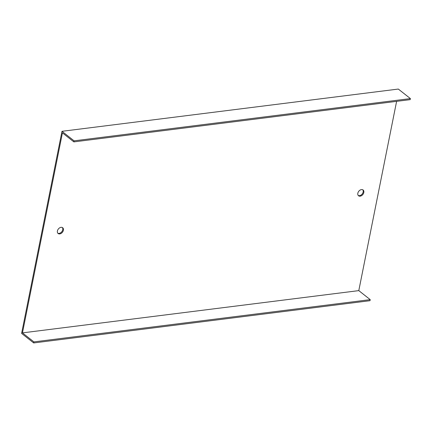 <?xml version="1.0" encoding="UTF-8"?>
<svg xmlns="http://www.w3.org/2000/svg" width="432" height="432" viewBox="0 0 432 432"><rect width="100%" height="100%" fill="white"/><g stroke="black" fill="none" stroke-linecap="round" stroke-linejoin="round"><path stroke-width="0.65" d="M73.861 141.89L410.189 99.641L410.4 98.588L74.072 140.837L73.861 141.89L62.429 132.878L22.464 332.878L358.792 290.623L396.614 101.342M33.685 342.943L370.013 300.694L370.224 299.641L33.896 341.89L33.685 342.943L21.6 333.412L61.987 131.306L398.315 89.057L410.4 98.588M61.987 131.306L74.072 140.837M62.321 227.507A3.683 2.608 -51.7 0 1 62.737 229.727A3.683 2.608 -51.7 0 1 57.823 233.215M362.745 189.767A3.683 2.608 -51.7 0 1 362.216 193.979A3.683 2.608 -51.7 0 1 358.241 195.475M370.224 299.641L358.792 290.623M33.896 341.89L22.464 332.878M57.407 230.996A3.683 2.608 128.3 0 0 58.12 233.512A3.683 2.608 128.3 0 0 62.446 232.232A3.683 2.608 128.3 0 0 62.678 227.729A3.683 2.608 128.3 0 0 59.616 227.864A3.683 2.608 128.3 0 0 57.407 230.996M357.831 193.255A3.683 2.608 128.3 0 0 358.544 195.772A3.683 2.608 128.3 0 0 362.869 194.492A3.683 2.608 128.3 0 0 363.101 189.988A3.683 2.608 128.3 0 0 360.04 190.123A3.683 2.608 128.3 0 0 357.831 193.255"/></g></svg>
